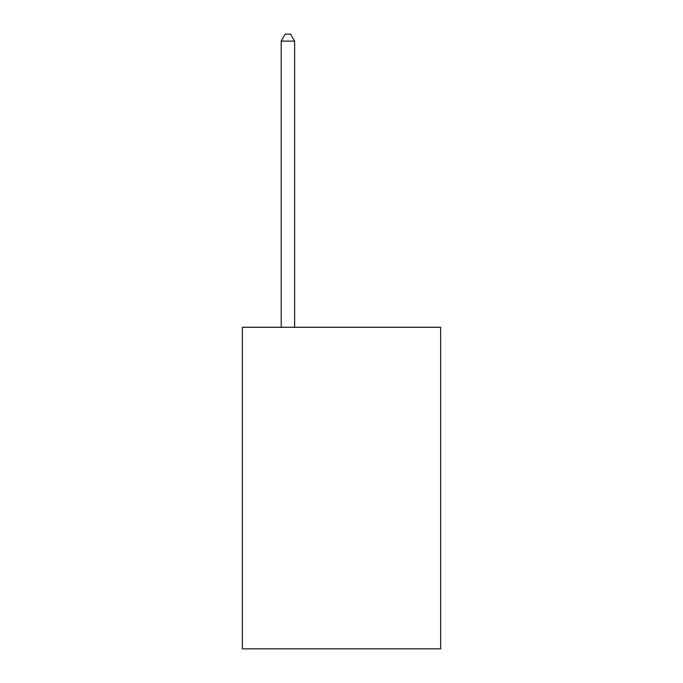 <?xml version="1.0" encoding="UTF-8"?>
<svg xmlns="http://www.w3.org/2000/svg" width="683" height="683" viewBox="0 0 683 683"><rect width="100%" height="100%" fill="white"/><g stroke="black" fill="none" stroke-linecap="round" stroke-linejoin="round"><path stroke-width="1.02" d="M440.646 327.302L440.646 648.85L242.354 648.85L242.354 327.302L440.646 327.302M294.604 327.302L294.604 41.117L281.208 41.117L281.208 327.302M281.208 41.117L285.229 34.15L290.591 34.15L294.604 41.117"/></g></svg>
